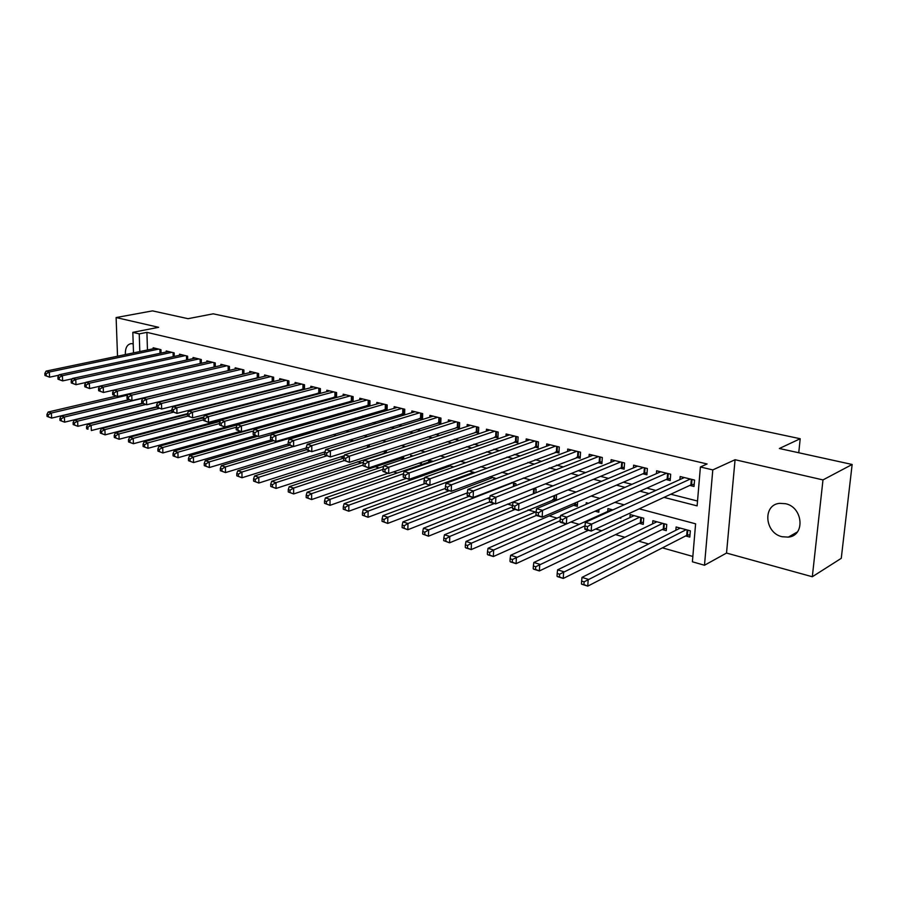 <?xml version="1.0" encoding="UTF-8"?>
<svg xmlns="http://www.w3.org/2000/svg" width="897" height="897" viewBox="0 0 897 897"><rect width="100%" height="100%" fill="white"/><g stroke="black" fill="none" stroke-linecap="round" stroke-linejoin="round"><path stroke-width="1.35" d="M133.204 343.887L131.22 343.596C127.094 344.37 125.143 348.025 125.367 354.584M782.094 536.731L788.362 537.124C805.45 535.7 803.073 507.119 785.492 503.699L779.672 503.34C762.461 504.686 764.603 533.009 782.094 536.731M133.507 352.88L132.823 332.35L158.634 327.315L116.117 317.549L152.512 310.878L188.045 318.682L213.194 313.827L800.202 438.734L779.37 448.5L852.15 464.478L841.263 558.326L812.312 576.749L822.986 479.917L735.069 459.724L712.79 469.916L704.493 565.245L692.394 561.791L695.601 523.814L639.258 508.834M735.069 459.724L726.525 553.057L812.312 576.749M726.525 553.057L704.493 565.245M201.365 417.666L202.722 418.047M215.672 421.702L217.242 422.139M230.237 425.817L232.043 426.322M246.327 430.358L247.124 430.582M323.783 452.234L324.826 452.525M340.479 456.943L343.764 457.874M357.511 461.753L361.502 462.886M374.901 466.664L379.207 467.886M393.424 471.9L397.304 472.988M413.775 477.641L415.771 478.202M487.273 498.396L489.616 499.057M507.455 504.103L512.557 505.538M528.098 509.933L535.498 512.019M549.211 515.887L557.071 518.107M570.884 522.009L579.159 524.341M595.675 529.017L601.764 530.732M615.533 534.623L624.906 537.269M638.686 541.16L648.609 543.963M662.412 547.854L692.854 556.454M116.117 317.549L117.529 356.221M852.15 464.478L822.986 479.917M161.056 353.104L160.967 349.673L153.152 347.756L153.185 348.776M174.253 356.423L174.175 352.891L166.214 350.951L166.248 352.005M187.697 359.809L187.619 356.176L179.523 354.203L179.546 355.279M201.377 363.263L201.298 359.529L193.057 357.511L193.079 358.621M215.302 366.772L215.235 362.926L206.848 360.874L206.859 362.018M229.486 370.349L229.43 366.402L220.886 364.305L220.897 365.483M243.928 374.004L243.883 369.934L235.182 367.804L235.193 369.015M258.65 377.727L258.616 373.533L249.747 371.358L249.758 372.603M273.641 381.517L273.619 377.2L264.581 374.991L264.593 376.269M288.924 385.396L288.912 380.933L279.707 378.68L279.707 380.003M304.498 389.354L304.498 384.746L295.113 382.447L295.113 383.815M320.375 393.379L320.397 388.625L310.822 386.282L310.822 387.695M336.554 397.506L336.599 392.583L326.833 390.206L326.833 391.653M353.07 401.71L353.126 396.62L343.17 394.187L343.159 395.689M369.9 406.005L369.979 400.746L359.832 398.268L359.809 399.815M387.078 410.4L387.19 404.951L376.818 402.417L376.796 404.02M401.52 414.044L404.614 414.806L404.738 409.234L394.164 406.655L394.131 408.314M419.348 418.451L422.509 419.235L422.655 413.618L411.858 410.972L411.824 412.698M437.557 422.958L440.775 423.754L440.943 418.08L429.921 415.389L429.876 417.183M456.136 427.566L459.432 428.374L459.623 422.644L448.365 419.897L448.309 421.758M475.118 432.264L478.482 433.094L478.706 427.308L467.202 424.505L467.135 426.434M494.505 437.063L497.947 437.915L498.194 432.074L486.443 429.203L486.365 431.21M514.317 441.963L517.827 442.838L518.107 436.94L506.099 434.002L506.009 436.099M534.567 446.986L538.155 447.872L538.458 441.907L526.191 438.913L526.091 441.1M555.265 452.11L558.932 453.019L559.268 446.998L546.722 443.937L546.609 446.213M576.435 457.347L580.18 458.277L580.538 452.2L567.723 449.061L567.588 451.438M598.075 462.706L601.909 463.659L602.302 457.515L589.194 454.308L589.037 456.797M620.219 468.189L624.144 469.165L624.57 462.953L611.149 459.679L610.98 462.28M642.88 473.795L646.894 474.793L647.354 468.526L633.618 465.162L633.428 467.898M666.067 479.536L670.182 480.557L670.687 474.221L656.626 470.79L656.402 473.661M685.644 535.946L689.804 537.079L690.331 530.811L676.114 526.976L675.845 530.295M662.199 529.544L666.258 530.654L666.751 524.442L652.859 520.697L652.624 523.848M639.292 523.276L643.261 524.364L643.71 518.231L630.143 514.564L629.929 517.569M619.648 517.917L620.78 518.219L620.847 517.356M595.103 511.212L598.815 512.221L598.994 509.474M573.632 505.336L577.332 506.357L577.601 501.894M552.698 499.618L555.938 500.504M418.989 463.087L421.343 463.738L421.377 462.258M400.555 458.053L403.628 458.894L403.684 456.192M383.254 453.333L384.275 453.602M272.441 423.048L273.249 423.272M256.385 418.664L257.843 419.067M612.875 509.9L607.942 508.565L607.751 511.425M588.432 503.295L586.234 502.701L586.133 504.305M556.342 500.335L556.51 494.673M535.89 492.801L536.081 489.157L533.805 488.54M515.865 485.569L515.943 483.718L511.638 482.564M496.243 478.594L489.986 476.711M474.928 472.641L468.851 471.003M453.815 466.945L448.197 465.431M446.919 465.879L446.885 467.135M433.206 461.383L428.688 460.161L428.631 462.134M413.057 455.934L410.804 455.328L410.77 456.708M386.327 450.305L386.282 452.94M369.317 444.598L369.284 446.964M352.599 441.178L352.622 439.62L351.669 439.362M336.24 435.561L333.606 434.484M318.872 430.504L315.935 429.708M301.246 425.75L298.634 425.043M283.99 421.085L281.692 420.469M267.104 416.522L265.097 415.984M264.839 416.051L264.85 417.15M258.953 417.666L258.953 418.764M244.343 412.799L244.354 413.719M229.991 408.057L230.002 408.83M215.897 403.437L215.908 404.065M187.708 395.084L187.025 394.904M664.004 497.375L697.115 505.874L700.4 466.978L707.105 463.973L146.917 332.361L147.456 349.976M234.588 383.277L235.261 383.445M249.545 387.078L250.476 387.313M264.806 390.957L265.983 391.26M280.357 394.915L281.804 395.285M296.223 398.952L297.927 399.389M312.391 403.067L314.387 403.572M328.896 407.26L331.195 407.843M345.737 411.544L348.339 412.205M362.915 415.916L365.841 416.657M380.463 420.379L383.714 421.209M398.369 424.931L401.968 425.851M416.657 429.585L420.615 430.594M435.337 434.339L439.676 435.437M454.431 439.194L459.152 440.393M473.93 444.15L479.054 445.461M493.866 449.229L499.416 450.642M514.25 454.409L520.238 455.934M535.094 459.713L541.541 461.35M556.409 465.139L563.35 466.9M578.229 470.678L585.663 472.573M600.553 476.363L608.514 478.381M623.415 482.171L631.914 484.335M646.815 488.125L655.886 490.435M670.788 494.225L697.53 501.031M689.815 485.423L694.031 486.466L694.57 480.063L680.161 476.542L679.926 479.559M384.051 409.716L386.955 410.434M366.929 405.478L369.519 406.117M350.144 401.318L352.431 401.89M333.695 397.248L335.691 397.741M317.56 393.256L319.276 393.671M301.74 389.332L303.186 389.69M286.221 385.497L287.399 385.788M270.995 381.718L271.926 381.954M256.06 378.018L256.733 378.186M798.745 452.75L800.202 438.734M132.823 332.35L139.237 333.875L139.797 351.568M146.917 332.361L139.237 333.875M700.4 466.978L712.79 469.916M624.121 504.809L614.916 502.365M599.801 498.34L591.179 496.052M576.076 492.038L568.014 489.897M552.933 485.882L545.41 483.875M530.34 479.873L523.321 478.011M508.285 474.008L501.759 472.282M486.746 468.29L480.691 466.675M465.711 462.695L460.105 461.204M445.159 457.223L439.99 455.855M425.066 451.886L420.312 450.619M405.433 446.661L401.071 445.506M386.237 441.559L382.245 440.505M367.456 436.57L363.834 435.606M349.079 431.681L345.805 430.807M331.094 426.905L328.167 426.12M313.502 422.218L310.889 421.523M296.279 417.643L293.969 417.027M279.404 413.158L277.397 412.62M262.888 408.763L261.162 408.303M246.697 404.457L245.251 404.076M230.843 400.241L229.654 399.927M215.291 396.115L214.372 395.869M200.065 392.056L199.381 391.877M226.963 385.138L227.647 385.306M241.932 388.984L242.863 389.22M257.192 392.897L258.381 393.2M272.766 396.9L274.202 397.27M288.632 400.97L290.348 401.419M304.823 405.13L306.83 405.646M321.35 409.38L323.638 409.963M338.203 413.708L340.804 414.369M355.403 418.125L358.329 418.877M372.973 422.633L376.224 423.474M390.913 427.241L394.512 428.161M409.223 431.939L413.192 432.959M427.936 436.749L432.276 437.859M447.065 441.66L451.785 442.871M466.608 446.684L471.744 447.995M486.578 451.808L492.139 453.243M507.007 457.055L513.017 458.602M527.907 462.426L534.365 464.085M549.278 467.909L556.23 469.692M571.154 473.526L578.61 475.444M593.545 479.278L601.517 481.33M616.463 485.165L624.996 487.351M639.942 491.197L649.047 493.529M690.342 479.032L591.639 524.106L585.36 522.346L684.344 477.563M694.211 484.302L690.892 484.918L591.201 531.08L584.934 529.297L584.822 528.714L587.333 529.432L587.501 526.64L584.99 525.934L584.822 528.714M587.501 526.64L591.639 524.106L591.201 531.08L587.333 529.432M585.36 522.346L584.99 525.934M680.24 528.086L581.996 577.388L588.197 579.305L587.77 586.122L686.71 535.397L690.006 534.713M583.936 584.564L587.77 586.122L581.581 584.182L583.936 584.564L584.104 581.839L581.626 581.065L581.458 583.79M584.104 581.839L686.16 529.69M581.626 581.065L581.996 577.388M666.561 473.212L566.769 517.132L560.647 515.416L660.708 471.788M670.351 478.471L667.155 479.054L566.366 524.027L560.266 522.289L560.064 521.695L562.509 522.39L562.666 519.632L560.221 518.937L560.064 521.695M562.666 519.632L566.769 517.132L566.366 524.027L562.509 522.39M560.647 515.416L560.221 518.937M643.328 467.539L542.528 510.337L536.563 508.666L637.61 466.137M647.051 472.775L643.979 473.324L542.169 517.143L536.215 515.461L535.946 514.844L538.335 515.517L538.469 512.792L536.081 512.12L535.946 514.844M538.469 512.792L542.528 510.337L542.169 517.143L538.335 515.517M536.563 508.666L536.081 512.12M620.634 461.989L518.892 503.71L513.084 502.073L615.05 460.632M624.278 467.202L621.329 467.729L518.578 510.449L512.781 508.801L512.434 508.173L514.755 508.834L514.878 506.132L512.557 505.471L512.434 508.173M514.878 506.132L518.892 503.71L518.578 510.449L514.755 508.834M513.084 502.073L512.557 505.471M598.467 456.573L495.862 497.252L490.188 495.66L592.995 455.239M602.033 461.764L599.196 462.258L495.581 503.912L489.919 502.298L489.504 501.658L491.769 502.309L491.881 499.64L489.616 499.001L489.504 501.658M491.881 499.64L495.862 497.252L495.581 503.912L491.769 502.309M490.188 495.66L489.616 499.001M656.896 521.785L557.609 569.83L563.652 571.703L563.26 578.442L663.275 529.006L666.437 528.355M559.448 576.894L563.26 578.442L557.239 576.547L559.448 576.894L559.593 574.203L557.183 573.441L557.037 576.143M559.593 574.203L662.681 523.343M557.183 573.441L557.609 569.83M634.078 515.629L533.838 562.475L539.725 564.291L539.377 570.952L640.38 522.76L643.429 522.144M535.576 569.416L539.377 570.952L533.502 569.113L535.576 569.416L535.711 566.747L533.356 566.018L533.222 568.676M535.711 566.747L639.74 517.154M533.356 566.018L533.838 562.475M611.788 509.608L510.651 555.288L516.392 557.071L516.089 563.652L588.432 530.295M512.299 562.127L516.089 563.652L510.359 561.858L512.299 562.127L512.422 559.493L510.124 558.775L510.012 561.41M512.422 559.493L585.001 525.81M510.124 558.775L510.651 555.288M596.572 510.55L598.949 510.146M560.502 516.616L488.046 548.28L493.642 550.018L493.372 556.532L566.299 524.005M489.605 555.019L493.372 556.532L487.777 554.783L489.605 555.019L489.706 552.406L487.475 551.711L487.363 554.312M489.706 552.406L493.642 550.018L560.12 520.731M487.475 551.711L488.046 548.28M576.782 451.281L473.392 490.951L467.864 489.392L571.445 449.969M580.292 456.438L473.145 497.532L467.629 495.963L467.146 495.312L469.355 495.94L469.456 493.305L467.236 492.677L467.146 495.312M469.456 493.305L473.392 490.951L473.145 497.532L469.355 495.94M467.864 489.392L467.236 492.677M536.137 511.75L465.98 541.452L471.452 543.145L471.205 549.592L574.742 504.854L577.455 504.338M467.46 548.078L471.205 549.592L465.756 547.876L467.46 548.078L467.55 545.499L465.364 544.815L465.274 547.394M467.55 545.499L471.452 543.145L536.283 515.472M465.364 544.815L465.98 541.452M555.591 446.101L451.471 484.795L446.078 483.281L550.366 444.822M559.033 451.236L451.258 491.321L445.865 489.784L445.327 489.123L447.48 489.74L447.569 487.127L445.405 486.522L445.327 489.123M447.569 487.127L451.471 484.795L451.258 491.321L447.48 489.74M446.078 483.281L445.405 486.522M512.49 506.85L444.452 534.78L449.789 536.44L449.576 542.808L556.443 498.665M445.843 541.317L449.576 542.808L443.712 540.644L445.843 541.317L445.921 538.761L443.791 538.099L443.712 540.644M445.921 538.761L449.789 536.44L515.046 509.44M443.791 538.099L444.452 534.78M534.859 441.032L430.078 478.796L424.808 477.327L529.757 439.788M538.245 446.145L429.898 485.243L424.034 483.079L426.142 483.674L426.21 481.095L424.102 480.5L424.034 483.079M426.21 481.095L430.078 478.796L429.898 485.243L426.142 483.674M424.808 477.327L424.102 480.5M489.661 501.894L423.429 528.266L428.643 529.88L428.463 536.193L534.702 493.294M424.752 534.702L428.463 536.193L422.666 534.051L424.752 534.702L424.819 532.179L422.734 531.529L422.666 534.051M424.819 532.179L428.643 529.88L494.292 503.542M422.734 531.529L423.429 528.266M514.586 436.077L409.189 472.943L404.042 471.497L509.586 434.854M517.905 441.156L409.043 479.323L403.246 477.182L405.298 477.765L405.366 475.208L403.302 474.625L403.246 477.182M405.366 475.208L409.189 472.943L409.043 479.323L405.298 477.765M404.042 471.497L403.302 474.625M468.985 496.355L402.91 521.908L407.989 523.489L407.843 529.735L489.897 497.364M404.143 528.255L407.843 529.735L402.114 527.615L404.143 528.255L404.199 525.754L402.17 525.115L402.114 527.615M404.199 525.754L407.989 523.489L512.467 482.788M402.17 525.115L402.91 521.908M494.752 431.233L388.793 467.225L383.77 465.812L489.852 430.033M498.014 436.29L388.67 473.538L382.941 471.418L384.959 471.99L385.004 469.456L382.997 468.896L382.941 471.418M385.004 469.456L388.793 467.225L388.67 473.538L384.959 471.99M383.77 465.812L382.997 468.896M449.251 490.749L382.862 515.697L387.829 517.244L387.706 523.422L467.225 492.935M384.028 521.953L387.706 523.422L382.032 521.325L384.028 521.953L384.073 519.475L382.077 518.858L382.032 521.325M384.073 519.475L387.829 517.244L492.845 477.484M382.077 518.858L382.862 515.697M475.332 426.49L368.88 461.641L363.969 460.262L470.544 425.313M478.538 431.513L368.779 467.886L363.117 465.79L365.079 466.339L365.113 463.839L363.15 463.289L363.117 465.79M365.113 463.839L368.88 461.641L368.779 467.886L365.079 466.339M363.969 460.262L363.15 463.289M468.896 471.015L363.263 509.631L368.118 511.133L368.028 517.255L445.349 488.428M364.361 515.797L368.028 517.255L362.422 515.181L364.361 515.797L364.395 513.342L362.455 512.736L362.422 515.181M364.395 513.342L368.118 511.133L473.627 472.293M362.455 512.736L363.263 509.631M456.326 421.848L349.415 456.181L344.616 454.835L451.64 420.693M459.477 426.837L349.348 462.359L343.742 460.284L345.659 460.834L345.681 458.356L343.764 457.818L343.742 460.284M345.681 458.356L349.415 456.181L349.348 462.359L345.659 460.834M344.616 454.835L343.764 457.818M450.182 465.969L344.123 503.699L348.866 505.168L348.798 511.223L424.606 483.718M345.154 509.776L348.798 511.223L343.259 509.182L345.154 509.776L345.177 507.354L343.282 506.76L343.259 509.182M345.177 507.354L348.866 505.168L424.651 478.023M343.282 506.76L344.123 503.699M437.714 417.296L330.388 450.843L325.701 449.532L433.128 416.174M440.819 422.263L330.343 456.965L324.804 454.914L326.687 455.441L326.699 452.996L324.826 452.469L324.804 454.914M326.699 452.996L330.388 450.843L330.343 456.965L326.687 455.441M325.701 449.532L324.826 452.469M431.849 461.013L325.398 497.902L330.04 499.337L329.995 505.336L406.049 478.471M326.373 503.89L329.995 505.336L324.512 503.307L326.373 503.89L326.385 501.49L324.535 500.918L324.512 503.307M326.385 501.49L330.04 499.337L403.515 473.717M324.535 500.918L325.398 497.902M383.624 466.395L307.099 492.229L311.64 493.642L311.618 499.573L387.896 473.313M308.007 498.138L311.618 499.573L306.191 497.577L308.007 498.138L308.019 495.761L306.202 495.2L306.191 497.577M308.019 495.761L311.64 493.642L382.985 469.389M306.202 495.2L307.099 492.229M363.431 462.247L289.193 486.69L293.633 488.058L293.644 493.944L403.661 457.335M290.045 492.52L293.644 493.944L288.273 491.96L290.045 492.52L290.045 490.166L288.273 489.605L288.273 491.96M290.045 490.166L293.633 488.058L363.128 465.038M288.273 489.605L289.193 486.69M419.493 412.844L311.797 445.63L307.211 444.34L414.997 411.745M422.543 417.778L311.775 451.684L306.303 449.655L308.131 450.182L308.142 447.76L306.303 447.233L306.303 449.655M308.142 447.76L311.797 445.63L311.775 451.684L308.131 450.182M307.211 444.34L306.303 447.233M401.643 408.483L293.611 440.528L289.137 439.272L397.236 407.406M404.648 413.394L293.622 446.527L288.195 444.52L289.989 445.024L289.989 442.636L288.195 442.12L288.195 444.52M289.989 442.636L293.611 440.528L293.622 446.527L289.989 445.024M289.137 439.272L288.195 442.12M384.151 404.211L275.828 435.55L271.443 434.316L379.835 403.145M387.112 409.088L275.861 441.481L270.49 439.496L272.251 439.99L272.24 437.624L270.479 437.119L270.49 439.496M272.24 437.624L275.828 435.55L275.861 441.481L272.251 439.99M271.443 434.316L270.479 437.119M343.764 458.109L271.69 481.263L276.029 482.608L276.052 488.428L386.293 452.637M272.475 487.015L276.052 488.428L270.737 486.466L272.475 487.015L272.464 484.683L270.726 484.145L270.737 486.466M272.464 484.683L276.029 482.608L344.1 460.61M270.726 484.145L271.69 481.263M367.008 400.017L258.437 430.661L254.143 429.461L362.78 398.986M369.923 404.872L258.482 436.536L253.178 434.585L254.894 435.067L254.871 432.713L253.156 432.231L253.178 434.585M254.871 432.713L258.437 430.661L258.482 436.536L254.894 435.067M254.143 429.461L253.156 432.231M324.815 453.916L254.546 475.959L258.796 477.271L258.841 483.035L344.37 455.698M255.286 481.622L258.841 483.035L253.582 481.095L255.286 481.622L255.264 479.323L253.571 478.796L253.582 481.095M255.264 479.323L258.796 477.271L326.575 455.889M253.571 478.796L254.546 475.959M350.211 395.913L241.416 425.896L237.212 424.718L346.063 394.893M353.082 400.735L241.484 431.715L236.225 429.775L237.907 430.246L237.884 427.914L236.203 427.443L236.225 429.775M237.884 427.914L241.416 425.896L241.484 431.715L237.907 430.246M237.212 424.718L236.203 427.443M306.404 449.745L237.772 470.757L241.932 472.046L241.999 477.753L325.006 451.853M238.456 476.352L241.999 477.753L236.797 475.836L238.456 476.352L238.434 474.076L236.774 473.549L236.797 475.836M238.434 474.076L241.932 472.046L309.824 451.135M236.774 473.549L237.772 470.757M333.74 391.888L224.755 421.22L220.64 420.065L329.67 390.89M336.566 396.676L224.833 426.983L219.642 425.066L221.29 425.526L221.245 423.216L219.608 422.756L219.642 425.066M221.245 423.216L224.755 421.22L224.833 426.983L221.29 425.526M220.64 420.065L219.608 422.756M289.361 445.316L221.346 465.666L225.427 466.933L225.506 472.584L306.303 447.951M221.985 471.194L225.506 472.584L220.359 470.69L221.985 471.194L221.951 468.929L220.326 468.425L220.359 470.69M221.951 468.929L225.427 466.933L293.42 446.471M220.326 468.425L221.346 465.666M317.594 387.941L208.44 416.645L204.415 415.513L313.602 386.966M320.375 392.707L208.541 422.352L203.406 420.446L205.009 420.906L204.965 418.619L203.361 418.17L203.406 420.446M204.965 418.619L208.44 416.645L208.541 422.352L205.009 420.906M204.415 415.513L203.361 418.17M273.361 440.763L205.267 460.688L209.259 461.921L209.36 467.528L288.195 444.026M205.862 466.148L209.36 467.528L204.269 465.644L205.862 466.148L205.817 463.906L204.224 463.401L204.269 465.644M205.817 463.906L209.259 461.921L317.403 430.112M204.224 463.401L205.267 460.688M301.751 384.073L192.474 412.172L188.527 411.061L297.838 383.12M304.498 388.805L192.586 417.823L187.507 415.939L189.076 416.387L189.032 414.122L187.451 413.674L187.507 415.939M189.032 414.122L192.474 412.172L192.586 417.823L189.076 416.387M188.527 411.061L187.451 413.674L105.095 434.854L100.341 433.094L101.731 433.531L101.641 431.423L100.262 430.997L100.341 433.094M257.674 436.312L189.525 455.811L193.427 457.022L193.55 462.572L271.107 439.956M190.063 461.204L193.55 462.572L188.505 460.71L190.063 461.204L190.018 458.972L188.448 458.49L188.505 460.71M190.018 458.972L193.427 457.022L271.354 434.597M188.448 458.49L189.525 455.811M286.21 380.272L176.832 407.776L172.964 406.7L282.376 379.341M288.924 384.981L176.967 413.382L171.932 411.521L173.469 411.958L173.413 409.716L171.865 409.279L171.932 411.521M173.413 409.716L176.832 407.776L176.967 413.382L173.469 411.958M172.964 406.7L171.865 409.279M282.488 420.682L174.085 451.034L177.92 452.211L178.055 457.717L255.376 435.662M174.59 456.349L178.055 457.717L173.065 455.878L174.59 456.349L174.534 454.151L173.009 453.669L173.065 455.878M174.534 454.151L177.92 452.211L253.627 430.908M173.009 453.669L174.085 451.034M270.972 376.549L161.505 403.482L157.726 402.428L267.205 375.63M273.641 381.225L161.662 409.032L156.672 407.182L158.186 407.619L158.119 405.399L156.605 404.973L156.672 407.182L87.727 424.281L91.124 425.335L159.307 408.359M158.119 405.399L161.505 403.482L161.662 409.032L158.186 407.619M157.726 402.428L156.605 404.973M237.133 424.92L158.971 446.347L162.727 447.513L162.873 452.951L240.239 431.356M159.431 451.606L162.873 452.951L157.928 451.135L159.431 451.606L159.363 449.419L157.872 448.96L157.928 451.135M159.363 449.419L162.727 447.513L236.27 427.241M157.872 448.96L158.971 446.347M256.015 372.894L146.491 399.277L142.78 398.234L252.315 371.997M258.639 377.536L146.66 404.771L141.715 402.944L143.206 403.358L143.128 401.161L141.648 400.746L141.715 402.944M143.128 401.161L146.491 399.277L146.66 404.771L143.206 403.358M142.78 398.234L141.648 400.746M241.338 369.306L131.781 395.151L128.148 394.131L237.705 368.42M243.928 373.926L131.96 400.589L127.071 398.784L128.518 399.199L128.45 397.012L126.993 396.609L127.071 398.784M128.45 397.012L131.781 395.151L131.96 400.589L128.518 399.199M128.148 394.131L126.993 396.609M226.93 365.785L117.35 391.103L113.796 390.105L223.364 364.922M229.307 370.394L117.552 396.496L112.708 394.702L114.132 395.117L114.054 392.953L112.63 392.55L112.708 394.702M114.054 392.953L117.35 391.103L117.552 396.496L114.132 395.117M113.796 390.105L112.63 392.55M220.146 421.366L144.159 441.761L147.826 442.894L147.994 448.298L258.953 418.125M144.574 446.953L147.994 448.298L143.105 446.493L144.574 446.953L144.507 444.789L143.038 444.329L143.105 446.493M144.507 444.789L147.826 442.894L219.619 423.53M143.038 444.329L144.159 441.761M203.496 417.845L129.628 437.254L133.238 438.375L133.418 443.723L220.516 420.401M130.009 442.389L133.418 443.723L128.563 441.941L130.009 442.389L129.93 440.248L128.495 439.799L128.563 441.941M129.93 440.248L133.238 438.375L203.395 419.841M128.495 439.799L129.628 437.254M187.462 414.279L115.388 432.847L118.92 433.946L119.122 439.25L203.821 417.015M115.724 437.915L119.122 439.25L114.311 437.478L115.724 437.915L115.646 435.796L114.233 435.348L114.311 437.478M115.646 435.796L118.92 433.946L187.765 416.118M114.233 435.348L115.388 432.847M212.78 362.332L103.211 387.134L99.724 386.159L209.281 361.48M214.192 367.03L103.424 392.482L98.625 390.711L100.027 391.103L99.937 388.962L98.535 388.569L98.625 390.711M99.937 388.962L103.211 387.134L103.424 392.482L100.027 391.103M99.724 386.159L98.535 388.569M171.91 410.714L101.428 428.519L104.893 429.596L173.099 412.284M101.641 431.423L104.893 429.596L105.095 434.854L101.731 433.531M100.262 430.997L101.428 428.519M198.887 358.935L89.352 383.243L85.921 382.29L195.456 358.094M99.668 386.271L89.577 388.547L84.823 386.786L86.19 387.179L86.101 385.06L84.733 384.667L84.823 386.786M86.101 385.06L89.352 383.243L89.577 388.547L86.19 387.179M85.921 382.29L84.733 384.667M87.906 427.14L86.549 426.725L86.639 428.8L87.996 429.226L87.906 427.14L91.124 425.335L91.348 430.538L171.899 410.221M87.996 429.226L86.639 428.8M86.549 426.725L87.727 424.281M185.242 355.604L75.752 379.431L72.388 378.489L181.867 354.775M85.809 382.514L75.987 384.69L71.278 382.952L72.623 383.333L72.522 381.225L71.177 380.844L71.278 382.952M72.522 381.225L75.752 379.431L75.987 384.69L72.623 383.333M72.388 378.489L71.177 380.844M142.623 403.515L74.294 420.121L77.624 421.153L77.86 426.31L156.661 406.812M74.529 425.01L77.86 426.31L73.195 424.595L74.529 425.01L74.429 422.947L73.094 422.532L73.195 424.595M74.429 422.947L77.624 421.153L145.763 404.513M73.094 422.532L74.294 420.121M171.843 352.33L62.409 375.697L59.112 374.767L168.524 351.512M72.22 378.826L62.655 380.9L57.991 379.173L59.303 379.554L59.202 377.469L57.89 377.099L57.991 379.173M59.202 377.469L62.409 375.697L62.655 380.9L59.303 379.554M59.112 374.767L57.89 377.099M129.179 399.804L61.108 416.029L64.382 417.049L64.629 422.162L142.298 403.302M61.31 420.872L64.629 422.162L59.998 420.458L61.31 420.872L61.209 418.821L59.897 418.417L59.998 420.458M61.209 418.821L64.382 417.049L142.769 398.268M59.897 418.417L61.108 416.029M158.679 349.112L49.313 372.02L46.083 371.111L155.416 348.316M58.877 375.204L49.582 377.188L44.951 375.473L46.252 375.843L46.139 373.78L44.85 373.41L44.951 375.473M46.139 373.78L49.313 372.02L49.582 377.188L46.252 375.843M46.083 371.111L44.85 373.41M116.173 396.104L48.169 412.026L51.387 413.024L51.645 418.092L128.82 399.703M48.337 416.813L51.645 418.092L47.059 416.41L48.337 416.813L48.236 414.773L46.958 414.38L47.059 416.41M48.236 414.773L51.387 413.024L127.71 395.072M46.958 414.38L48.169 412.026M692.002 479.435L691.553 484.739M691.352 479.278L690.892 484.918M686.71 535.397L687.158 529.959M687.382 535.195L687.797 530.127M668.231 473.627L667.828 478.875M667.592 473.47L667.155 479.054M645.033 467.954L644.651 473.145M644.371 467.797L643.979 473.324M622.35 462.415L622.002 467.55M621.699 462.258L621.329 467.729M600.194 456.999L599.869 462.09M599.532 456.842L599.196 462.258M663.275 529.006L663.69 523.624M663.948 528.804L664.329 523.792M640.38 522.76L640.772 517.434M641.052 522.57L641.411 517.603M578.531 451.707L578.24 456.741M577.87 451.539L577.556 456.909M574.742 504.854L574.854 503.082M575.414 504.675L575.526 502.791M557.351 446.527L557.082 451.516M556.689 446.37L556.398 451.673M553.83 499.147L554.021 495.716M554.503 498.967L554.694 495.424M536.641 441.47L536.395 446.403M535.98 441.302L535.711 446.56M533.367 493.574L533.614 488.618M534.051 493.395L534.287 488.674M516.38 436.514L516.156 441.402M515.708 436.357L515.472 441.559M513.42 486.522L513.577 483.079M514.104 486.252L514.239 483.259M496.557 431.67L496.355 436.514M495.884 431.513L495.671 436.66M493.899 479.491L493.967 477.787M494.572 479.233L494.628 477.966M477.148 426.927L476.969 431.726M476.475 426.77L476.285 431.872M458.154 422.285L457.997 427.039M457.481 422.128L457.313 427.185M439.552 417.744L439.407 422.442M438.88 417.576L438.734 422.588M401.733 457.661L401.755 456.831M402.417 457.515L402.428 456.607M421.332 413.293L421.209 417.946M420.659 413.125L420.536 418.092M403.493 408.931L403.392 413.551M402.82 408.763L402.708 413.685M386.013 404.659L385.923 409.234M385.329 404.491L385.239 409.368M384.443 452.94L384.477 450.911M385.116 452.794L385.149 450.686M368.869 400.477L368.802 405.007M368.196 400.309L368.129 405.13M367.49 447.536L367.535 445.17M368.174 447.323L368.207 444.957M352.084 396.373L352.028 400.858M351.4 396.205L351.344 400.981M350.884 441.716L350.906 439.597M351.557 441.503L351.579 439.384M335.613 392.348L335.579 396.799M334.94 392.18L334.895 396.923M334.581 436.065L334.592 434.753M335.254 435.864L335.265 434.933M319.467 388.401L319.444 392.808M318.794 388.233L318.771 392.931M303.635 384.533L303.623 388.906M302.962 384.365L302.951 389.018M288.105 380.732L288.105 385.071M287.432 380.575L287.432 385.183M272.867 377.009L272.879 381.303M272.183 376.852L272.206 381.416M257.91 373.354L257.944 377.615M257.237 373.197L257.271 377.727M243.233 369.766L243.278 373.993M242.56 369.609L242.605 374.105M228.825 366.245L228.881 370.439M228.152 366.088L228.208 370.539M243.042 414.078L243.031 413.147M243.704 413.898L243.692 412.968M228.746 409.155L228.735 408.393M229.408 408.987L229.397 408.213M214.675 362.792L214.742 366.895M214.002 362.635L214.08 367.052M214.708 404.368L214.697 403.751M215.37 404.199L215.358 403.583M200.793 359.394L200.861 363.375M200.121 359.237L200.199 363.52M187.148 356.064L187.226 359.91M186.475 355.907L186.565 360.056M173.749 352.79L173.839 356.513M173.076 352.633L173.177 356.658M160.574 349.572L160.675 353.183M159.913 349.415L160.014 353.328M788.362 537.124L797.355 531.966"/></g></svg>
